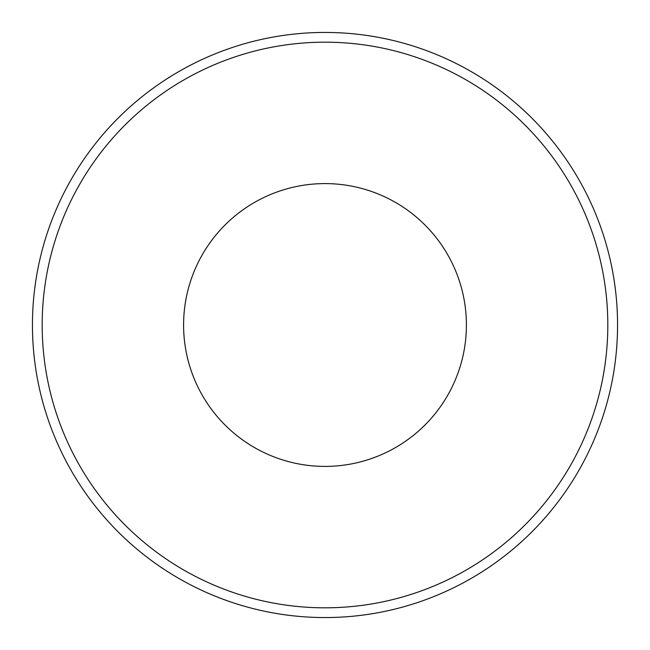 <?xml version="1.0" encoding="UTF-8"?>
<svg xmlns="http://www.w3.org/2000/svg" width="650" height="650" viewBox="0 0 650 650"><rect width="100%" height="100%" fill="white"/><g stroke="black" fill="none" stroke-linecap="round" stroke-linejoin="round"><path stroke-width="0.49" stroke-dasharray="3.25 2.44" d="M353.641 463.474A141.407 141.407 0 0 1 186.526 353.641A141.407 141.407 0 0 1 296.359 186.526A141.407 141.407 0 0 1 463.474 296.359A141.407 141.407 0 0 1 353.641 463.474M611.496 265.736A292.565 292.565 0 0 1 384.264 611.496A292.565 292.565 0 0 1 38.504 384.264A292.565 292.565 0 0 1 265.736 38.504A292.565 292.565 0 0 1 611.496 265.736"/><path stroke-width="0.97" d="M463.474 296.359A141.407 141.407 0 0 1 353.641 463.474A141.407 141.407 0 0 1 186.526 353.641A141.407 141.407 0 0 1 296.359 186.526A141.407 141.407 0 0 1 463.474 296.359M38.504 384.264A292.565 292.565 0 0 1 265.736 38.504A292.565 292.565 0 0 1 611.496 265.736A292.565 292.565 0 0 1 384.264 611.496A292.565 292.565 0 0 1 38.504 384.264M48.051 382.289A282.807 282.807 0 0 1 267.711 48.051A282.807 282.807 0 0 1 601.949 267.711A282.807 282.807 0 0 1 382.289 601.949A282.807 282.807 0 0 1 48.051 382.289"/></g></svg>

